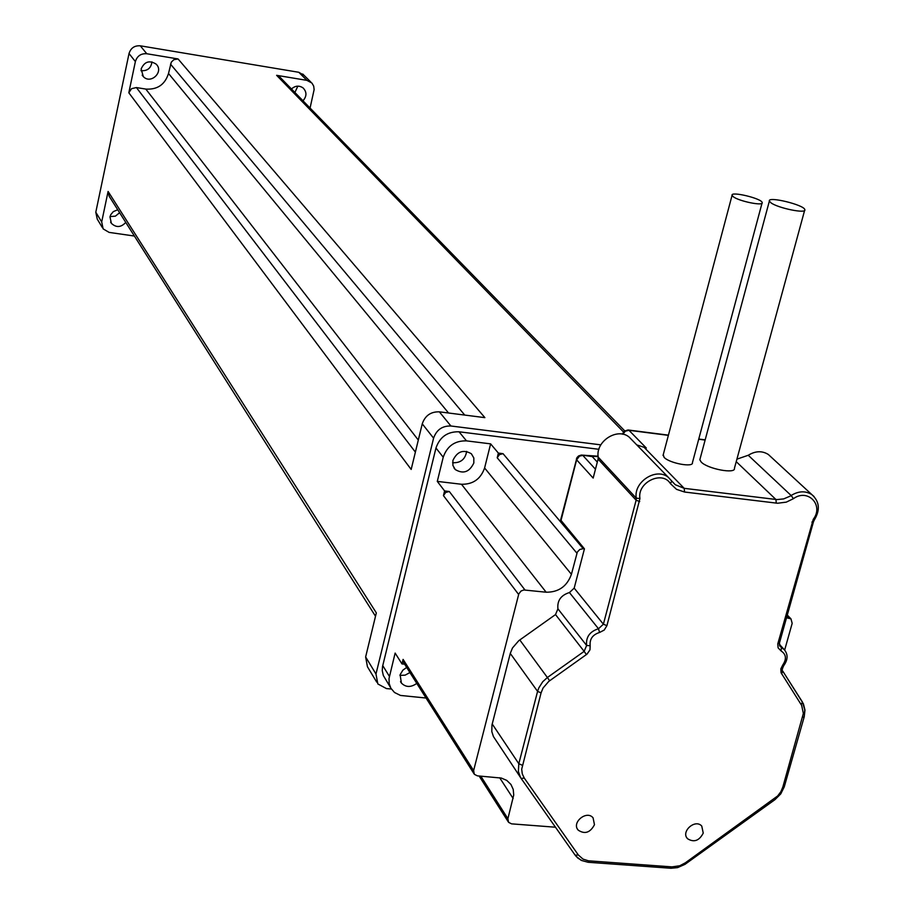 <?xml version="1.0" encoding="UTF-8"?>
<svg xmlns="http://www.w3.org/2000/svg" width="914" height="914" viewBox="0 0 914 914"><rect width="100%" height="100%" fill="white"/><g stroke="black" fill="none" stroke-linecap="round" stroke-linejoin="round"><path stroke-width="1.37" d="M280.255 77.462L276.622 75.325L306.944 80.363L311.937 83.071L313.685 86.087L314.13 89.595L310.063 108.046M302.98 100.78C306.887 96.278 306.921 91.983 303.071 87.915C299.118 85.276 295.245 85.63 291.463 88.966M134.392 236.041L109.109 232.396L103.145 228.888L101.694 221.942L108.092 191.449L109.166 196.247L375.517 616.264M117.735 209.763L113.325 211.614L110.765 214.664L109.977 216.881L111.359 223.324C116.204 227.837 121.002 227.54 125.755 222.41M141.133 68.984L143.315 76.593C150.81 84.785 164.326 71.509 156.054 64.071C149.382 59.993 144.412 61.638 141.133 68.984M136.403 87.561L131.582 88.658L128.817 92.771L135.375 61.569C137.146 55.971 140.939 53.366 146.777 53.743L178.07 58.953L173.888 59.661L171.295 62.141L168.507 73.486C164.977 84.602 157.414 89.8 145.806 89.081L136.403 87.561L415.379 452.11M119.608 212.722L115.393 216.15L110.034 216.607M151.953 61.889C151.038 68.242 147.36 71.166 140.939 70.675M297.85 86.145L294.891 92.485M304.031 75.302L298.798 72.286L140.299 45.814C134.529 45.437 130.771 48.008 129.023 53.549L95.799 212.231L97.25 219.109L102.368 227.586M178.07 58.953L484.888 417.641L439.348 411.837C430.802 411.608 425.101 415.607 422.245 423.833L411.174 469.442L128.817 92.771M108.092 191.449L376.328 612.883L365.634 656.949L367.451 666.763L376.728 682.13M399.932 675.4L405.131 675.149L409.918 672.555L405.131 675.149L399.932 675.4M452.601 462.724C460.622 463.101 465.306 459.319 466.654 451.379C465.306 459.319 460.622 463.101 452.601 462.724M391.352 689.03L386.451 688.585L377.825 683.946L375.985 674.018L433.59 438.16C436.492 429.831 442.273 425.775 450.91 425.993L600.829 444.855M594.466 824.714C590.238 832.688 584.823 834.505 578.196 830.141C571.204 822.6 586.742 809.793 593.083 817.859L594.466 824.714M703.243 833.111C699.233 840.789 694.012 842.674 687.591 838.755C680.45 831.74 695.223 818.51 701.758 826.073L703.243 833.111M733.291 196.727L732.068 195.356C730.332 190.935 761.796 198.464 762.196 202.565C763.91 206.324 739.015 201.297 733.291 196.727M762.025 203.194L692.435 462.633C693.715 467.797 669.288 463.249 664.09 457.343L663.267 454.624M770.902 202.759L769.371 201.08C767.28 195.893 804.274 204.85 804.823 209.66C806.891 214.047 777.825 208.141 770.902 202.759M804.617 210.414L734.433 468.265C735.987 474.297 707.482 468.928 701.164 461.993L699.827 459.765L700.113 458.702M636.75 444.889L646.324 448.043L628.958 430.3L668.374 435.361M520.66 777.7L493.446 736.57L491.812 731.611L491.949 725.076L510.275 653.43L512.468 647.992L518.798 640.668L555.518 614.574L557.928 608.827C557.072 600.669 560.899 595.243 569.433 592.546L574.186 588.136L584.434 548.834L560.648 519.963M560.876 520.946L576.62 459.811L593.163 478.068L598.087 459.102L636.133 500.198L603.389 624.205L606.919 625.667L639.937 498.553C636.989 482.398 662.284 470.082 670.453 483.666L676.497 489.333L684.552 492.029L777.528 503.248L786.291 502.14L793.443 498.667C807.862 488.076 824.165 505.179 813.277 519.278L777.768 643.924L778.111 647.855L781.093 650.951C786.2 654.321 786.771 658.994 782.772 664.981L780.842 668.831L781.059 672.75L801.658 705.414L803.36 713.434L782.807 787.137L780.807 791.787L777.654 795.957L685.363 862.805L679.788 865.752L671.904 866.883L588.41 860.805L583.029 859.114L578.334 854.978L524.293 778.122L522.294 773.941L521.7 769.2L541.077 692.869L543.065 688.002L548.766 681.398L587.028 654.116L589.976 649.843L590.17 645.718C589.496 639.103 592.626 634.682 599.561 632.465L604.211 630.077L606.919 625.667M632.122 440.137L629.278 437.2C617.624 427.044 595.277 441.359 598.213 457.137L598.087 459.102M736.913 459.159L748.246 455.263L791.124 495.502L790.119 496.153L783.652 498.907L776.98 499.581L684.198 488.327L684.552 492.029M771.05 456.989L768.331 454.475C762.127 450.613 755.432 450.865 748.246 455.263M390.427 687.397L383.332 675.515L382.258 670.682L382.52 666.592L435.967 447.997C439.84 436.915 447.529 431.511 459.034 431.785L598.899 449.3M444.604 490.944L443.45 495.617L445.644 492.475L449.3 491.504L444.604 490.944L437.292 481.392L443.221 457.217C447.14 446.043 454.886 440.594 466.483 440.868L490.624 443.861L498.37 453.093L503.031 453.664L583.223 548.697L584.434 548.834M555.484 827.216L511.589 823.857L508.572 822.337L507.898 818.693L513.725 795.02L513.222 789.399L510.926 784.441L506.756 780.396L501.352 778.065L477.382 775.849L474.332 774.295L473.623 770.582L518.809 593.894L521.014 591.05L523.813 589.964L546.149 592.215C558.625 592.295 567.057 586.331 571.421 574.3L577.328 552.067L579.819 549.44L583.223 548.697M473.898 773.61L403.782 662.867L403.097 659.394L473.623 770.582M498.37 453.093L497.205 457.777L499.398 454.635L503.031 453.664M786.531 617.75L790.976 618.869L792.175 623.337L784.68 649.98M426.038 698.022L400.481 695.44L394.505 692.492L390.838 688.185L389.17 683.558L389.033 678.474L395.134 653.076L401.977 663.918L403.097 659.394M401.977 663.918L404.605 664.17M406.673 667.449L402.868 670.179L400.126 674.715L401.372 683.044C405.782 687.442 410.912 687.557 416.784 683.398M473.829 462.998L473.818 457.948L471.373 453.767C463.398 449.162 457.24 451.39 452.91 460.45L452.898 465.42L455.252 469.545C463.238 474.297 469.419 472.104 473.829 462.998M437.292 481.392L461.479 484.26C472.995 484.477 480.695 479.05 484.603 467.979L490.624 443.861M306.944 80.363L298.798 72.286M135.375 61.569L129.023 53.549M146.777 53.743L140.299 45.814M101.694 221.942L95.799 212.231M464.746 415.07L170.507 64.14M448.568 413.014L168.507 73.486M418.304 440.045L145.806 89.081M623.462 431.945L276.622 75.325M375.985 674.018L365.634 656.949M450.91 425.993L439.348 411.837M433.59 438.16L422.245 423.833M698.707 439.246L705.128 440.068M644.587 447.826L684.198 488.327L675.252 484.717L671.824 481.107M736.227 461.65L775.895 499.478L776.306 503.134M627.975 429.957L628.958 430.3L625.302 431.202L622.891 434.253M591.301 456.235L598.156 456.6M581.864 455.069L592.249 456.6L597.322 462.084M595.46 469.225L582.835 455.423L579.487 456.132L576.62 459.811L576.391 458.874M574.186 588.136L603.389 624.205L598.487 628.741L599.561 632.465M598.213 457.137L636.27 498.164L636.133 500.198L639.72 501.592M459.034 431.785L466.483 440.868M793.443 498.667L791.124 495.502C798.562 490.944 805.463 490.647 811.838 494.6L814.054 496.531M672.064 481.438L668.431 477.439L671.779 481.027L670.453 483.666M629.278 437.2L668.431 477.439C656.458 467.008 633.311 481.895 636.27 498.164L639.937 498.553M569.433 592.546L598.487 628.741C589.724 631.528 585.771 637.115 586.628 645.467L590.17 645.718M557.928 608.827L586.628 645.467L584.137 651.374L586.422 654.584M555.518 614.574L584.137 651.374L547.383 677.514L549.657 680.736M519.78 639.937L547.383 677.514L542.722 681.741L538.769 687.979L537.581 691.372L541.077 692.869M510.275 653.43L537.581 691.372L518.809 763.716L522.26 765.246M492.2 723.968L518.809 763.716L518.375 771.53L520.557 777.528L521.129 778.408L524.293 778.122M521.129 778.408L575.18 855.207L578.334 854.978M575.18 855.207L577.865 858.12L581.955 860.588L588.113 862.268L589.381 860.897M670.236 867.923L671.904 866.883M784.109 786.04L782.807 787.137M802.481 702.146L804.766 709.858L804.229 716.77L802.686 717.307M782.91 671.356L802.412 701.998L801.212 704.648M782.727 671.07L781.619 673.869M783.504 665.152L782.772 664.981M784.715 650.003L781.379 647.443L781.093 650.951M779.276 642.302L777.94 643.239M779.482 645.41L781.379 647.443L779.105 643.182M813.231 521.323L811.918 522.111M814.134 519.438L813.277 519.278M449.3 491.504L524.967 589.964M443.45 495.617L518.626 594.454M497.205 457.777L576.905 553.176M787 616.093L788.828 617.99M480.798 776.135L507.898 818.693M513.154 798.505L499.661 777.734M484.603 467.979L571.421 574.3M546.149 592.215L461.479 484.26M382.738 665.575L389.41 676.406M435.967 447.997L443.221 457.217M111.359 223.324L110.617 222.125M143.315 76.593L142.173 75.154M310.92 82.123L302.74 74.034M624.696 430.837L279.387 76.57M578.196 830.141L577.408 828.987M687.591 838.755L686.791 837.692M663.027 455.515L732.068 195.356M699.827 459.765L769.371 201.08M705.185 439.851L698.764 439.028M668.431 435.144L627.998 429.968L624.228 431.18L622.388 434.15M560.568 520.294L576.963 457.594L578.573 455.949L581.293 455.069L598.122 456.2M588.113 862.268L581.235 860.382L575.877 856.121M670.579 868.231L588.49 862.302M774.946 799.67L684.963 864.358L677.594 867.615L670.979 868.266M784.281 786.794L780.762 793.889L774.992 799.647M804.16 716.999L784.349 786.543M783.755 665.598C782.053 669.094 781.744 670.967 782.841 671.23L803.417 703.837L804.971 710.075L804.229 716.77M783.801 665.541C788.245 659.314 788.154 653.727 783.526 648.803L779.299 644.279M779.459 642.965L779.893 646.244M813.437 521.917L779.516 642.748M814.397 519.837L813.483 521.723M814.443 519.78C820.372 509.806 819.504 501.42 811.838 494.6L768.331 454.475M787.297 615.042L790.976 618.869M479.107 775.997L508.173 821.697M400.515 681.661L401.372 683.044M453.927 467.865L455.252 469.545"/></g></svg>

